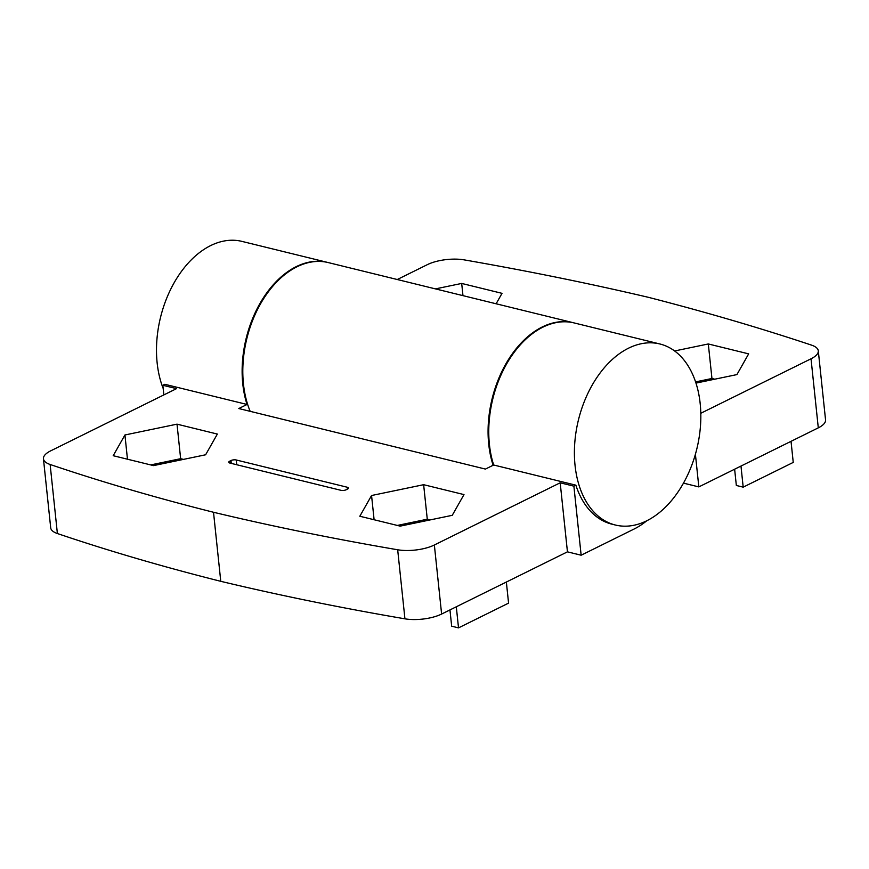 <?xml version="1.0" encoding="UTF-8"?>
<svg xmlns="http://www.w3.org/2000/svg" width="869" height="869" viewBox="0 0 869 869"><rect width="100%" height="100%" fill="white"/><g stroke="black" fill="none" stroke-linecap="round" stroke-linejoin="round"><path stroke-width="1.3" d="M695.971 383.099L736.923 374.593L748.665 353.868L708.311 343.961L674.616 350.967M496.112 303.781L502.032 293.342L461.689 283.435L435.445 288.888M700.794 413.286L811.027 358.788A27.971 10.2 -6 0 0 818.294 350.826A27.971 10.2 -6 0 0 811.494 345.112A2377.149 867.371 -6 0 0 648.339 297.307A2377.149 867.371 -6 0 0 464.198 259.874A27.971 10.2 -6 0 0 427.385 264.632L397.274 279.514M683.469 483.131L698.828 486.901L818.294 427.852A27.971 10.2 -6 0 0 825.55 419.879L818.294 350.826M646.818 520.737A93.222 60.939 -76.2 0 1 633.935 529.112L581.144 555.215L567.446 551.848L441.615 614.046A27.971 10.2 -6 0 1 404.932 618.826A2097.484 765.328 -6 0 1 220.769 581.318A2097.484 765.328 -6 0 1 57.387 533.533A27.971 10.2 -6 0 1 50.706 527.863L43.45 458.799A27.971 10.2 174 0 1 50.706 450.837L176.537 388.639L162.829 385.271L164.817 384.294L247.035 404.465A93.222 60.939 -76.2 0 1 259.809 303.726A93.222 60.939 -76.2 0 1 327.559 262.405A93.222 60.939 -76.2 0 1 327.906 262.492M493.125 465.263A93.222 60.939 -76.2 0 1 505.628 364.317A93.222 60.939 -76.2 0 1 573.507 322.768A93.222 60.939 -76.2 0 1 573.855 322.855M250.185 411.341A93.222 60.939 -76.2 0 1 258.538 307.474A93.222 60.939 -76.2 0 1 328.243 262.579L573.507 322.768M449.957 609.929L451.663 626.191L458.517 627.874L508.571 603.129L506.355 582.045M458.517 627.874L456.301 606.79M229.731 461.167L230.98 460.548A3.726 1.358 174 0 1 236.227 459.983L347.209 487.227A3.726 1.358 174 0 1 348.415 488.074A3.726 1.358 174 0 1 347.448 489.128L346.199 489.747A3.726 1.358 174 0 1 340.952 490.312L229.97 463.079A3.726 1.358 174 0 1 228.764 462.232A3.726 1.358 174 0 1 229.731 461.167L229.927 463.068M581.144 555.215L573.888 486.162L575.875 485.174A93.222 60.939 -76.2 0 0 611.961 524.181L615.393 525.028A93.222 60.939 103.8 0 0 646.688 520.813A93.222 60.939 103.8 0 0 700.468 426.027A93.222 60.939 103.8 0 0 659.832 343.961A93.222 60.939 103.8 0 0 575.05 465.415A93.222 60.939 103.8 0 0 615.393 525.028M430.112 519.912L427.276 519.217L397.329 525.441M374.104 519.738L371.563 495.515L423.637 484.696L463.992 494.591L452.249 515.317L400.174 526.136L359.82 516.24L371.563 495.515M427.276 519.217L423.637 484.696M183.489 459.386L180.643 458.691L150.695 464.915M127.471 459.212L124.93 434.978L177.015 424.159L217.359 434.065L205.616 454.78L153.541 465.61L113.198 455.704L124.93 434.978M180.643 458.691L177.015 424.159M573.888 486.162L560.19 482.795L434.359 544.993A27.971 10.2 174 0 1 397.676 549.773A2097.484 765.328 174 0 1 213.513 512.265L220.769 581.318M213.513 512.265A2097.484 765.328 174 0 1 50.13 464.481A27.971 10.2 174 0 1 43.45 458.799M163.85 394.906L162.829 385.271M659.832 343.961L574.192 322.942A93.222 60.939 103.8 0 0 506.442 364.252A93.222 60.939 103.8 0 0 493.668 465.002L485.423 469.075L238.79 408.539L247.035 404.465M560.19 482.795L567.446 551.848M327.559 262.405L241.93 241.386A93.222 60.939 103.8 0 0 172.725 285.336A93.222 60.939 103.8 0 0 163.166 388.421M493.668 465.002L575.875 485.174M734.631 469.206L736.336 485.467L743.191 487.151L793.245 462.406L791.029 441.322M743.191 487.151L740.975 466.066M714.785 379.188L711.95 378.493L695.569 381.893M711.95 378.493L708.311 343.961M462.971 295.645L461.689 283.435M698.828 486.901L695.406 454.27M231.284 463.394L230.98 460.548M236.726 464.73L236.227 459.983M347.415 489.149L347.209 487.227M50.13 464.481L57.387 533.533M434.359 544.993L441.615 614.046M397.676 549.773L404.932 618.826M818.294 427.852L811.027 358.788"/></g></svg>
